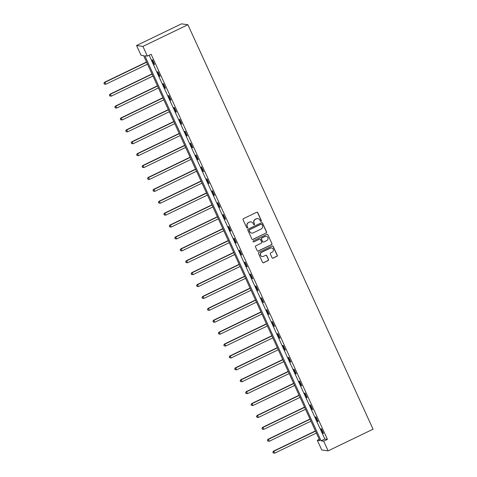 <?xml version="1.0" encoding="UTF-8"?>
<svg xmlns="http://www.w3.org/2000/svg" width="477" height="477" viewBox="0 0 477 477"><rect width="100%" height="100%" fill="white"/><g stroke="black" fill="none" stroke-linecap="round" stroke-linejoin="round"><path stroke-width="0.72" d="M261.128 221.394A0.578 0.566 97.9 0 0 261.402 220.624L257.759 212.67A0.829 0.811 97.9 0 0 256.68 212.271L243.443 218.657A0.829 0.811 97.9 0 0 243.049 219.76L246.692 227.714A0.578 0.566 97.9 0 0 247.45 227.988A0.578 0.566 97.9 0 0 247.724 227.219L247.253 226.187A2.653 2.594 97.9 0 1 248.511 222.658L249.614 222.127A2.653 2.594 97.9 0 1 253.06 223.385L253.531 224.417A0.578 0.566 97.9 0 0 254.289 224.691A0.578 0.566 97.9 0 0 254.563 223.922L254.092 222.89A2.653 2.594 97.9 0 1 255.344 219.36L256.447 218.83A2.653 2.594 97.9 0 1 259.899 220.088L260.37 221.119A0.578 0.566 97.9 0 0 261.128 221.394M260.722 221.429A0.578 0.566 97.9 0 0 261.229 220.601L257.586 212.647A0.829 0.811 97.9 0 0 257.049 212.193M247.044 228.024A0.578 0.566 97.9 0 0 247.551 227.195L247.253 226.187M253.883 224.727A0.578 0.566 97.9 0 0 254.39 223.898L254.092 222.89M272.063 257.735A0.829 0.811 97.9 0 0 273.142 258.129L276.857 256.34A0.829 0.811 97.9 0 0 277.25 255.237L273.202 246.4A0.829 0.811 97.9 0 0 272.123 246.007L258.886 252.387A0.829 0.811 97.9 0 0 258.498 253.49L262.541 262.326A0.829 0.811 97.9 0 0 263.62 262.72L268.104 260.555A0.829 0.811 97.9 0 0 268.497 259.452L266.768 255.672A0.829 0.811 97.9 0 0 265.689 255.278L263.465 256.352A2.218 2.17 97.9 0 1 260.4 254.688A2.218 2.17 97.9 0 1 261.629 252.345L270.346 248.141A2.218 2.17 97.9 0 1 273.404 249.811A2.218 2.17 97.9 0 1 272.176 252.148L270.727 252.852A0.829 0.811 97.9 0 0 270.334 253.955L272.063 257.735M149.14 55.249L324.837 439.007L327.425 439.371L323.68 441.177L328.116 450.86L373.062 429.193L187.89 24.738L181.51 23.85L136.559 45.518L140.995 55.207L143.583 55.57L319.888 440.647L317.3 440.283L321.736 449.972L328.116 450.86M327.425 439.371L151.126 54.289L147.375 56.095L142.939 46.406L187.89 24.738M266.196 233.05A0.829 0.811 97.9 0 0 266.583 231.947L262.541 223.111A0.829 0.811 97.9 0 0 261.462 222.717L248.225 229.103A0.829 0.811 97.9 0 0 247.831 230.206L251.88 239.037A0.829 0.811 97.9 0 0 252.959 239.436L266.023 233.026A0.829 0.811 97.9 0 0 266.416 231.923L262.368 223.087A0.829 0.811 97.9 0 0 261.831 222.64M267.871 234.756L271.914 243.592A0.829 0.811 97.9 0 1 271.526 244.695L258.29 251.075A0.829 0.811 97.9 0 1 257.21 250.681L255.481 246.901A0.829 0.811 97.9 0 1 255.869 245.798L261.241 243.21A0.829 0.811 97.9 0 0 261.635 242.107L260.484 239.597A0.829 0.811 97.9 0 0 259.405 239.204L253.818 241.899A0.578 0.566 97.9 0 1 253.013 241.463A0.578 0.566 97.9 0 1 253.335 240.849L266.792 234.362A0.829 0.811 97.9 0 1 267.871 234.756L271.914 243.592M152.097 59.852L154.19 64.431L154.62 64.49L152.527 59.917L152.097 59.852M157.541 71.753L159.64 76.332L160.069 76.392L157.976 71.812L157.541 71.753M162.991 83.654L165.09 88.233L165.519 88.293L163.426 83.713L162.991 83.654M168.441 95.555L170.533 100.134L170.969 100.194L168.87 95.615L168.441 95.555M173.89 107.456L175.983 112.029L176.418 112.095L174.32 107.516L173.89 107.456M179.34 119.357L181.433 123.931L181.862 123.99L179.769 119.417L179.34 119.357M184.784 131.253L186.883 135.832L187.312 135.891L185.219 131.318L184.784 131.253M190.234 143.154L192.332 147.733L192.762 147.792L190.663 143.213L190.234 143.154M195.683 155.055L197.776 159.634L198.211 159.694L196.113 155.114L195.683 155.055M201.133 166.956L203.226 171.535L203.655 171.595L201.562 167.016L201.133 166.956M206.577 178.857L208.676 183.43L209.105 183.496L207.012 178.917L206.577 178.857M212.026 190.758L214.125 195.332L214.555 195.391L212.456 190.818L212.026 190.758M217.476 202.659L219.569 207.233L220.004 207.292L217.906 202.719L217.476 202.659M222.926 214.555L225.019 219.134L225.448 219.193L223.355 214.614L222.926 214.555M228.37 226.456L230.469 231.035L230.898 231.095L228.805 226.515L228.37 226.456M233.819 238.357L235.918 242.936L236.348 242.996L234.255 238.417L233.819 238.357M239.269 250.258L241.362 254.831L241.797 254.897L239.698 250.318L239.269 250.258M244.719 262.159L246.812 266.732L247.241 266.792L245.148 262.219L244.719 262.159M250.163 274.06L252.261 278.634L252.691 278.693L250.598 274.12L250.163 274.06M255.612 285.956L257.711 290.535L258.14 290.594L256.048 286.015L255.612 285.956M261.062 297.857L263.155 302.436L263.59 302.496L261.491 297.916L261.062 297.857M266.512 309.758L268.605 314.337L269.04 314.397L266.941 309.817L266.512 309.758M271.962 321.659L274.054 326.232L274.484 326.298L272.391 321.719L271.962 321.659M277.405 333.56L279.504 338.133L279.933 338.193L277.841 333.62L277.405 333.56M282.855 345.461L284.954 350.035L285.383 350.094L283.284 345.521L282.855 345.461M288.305 357.356L290.398 361.936L290.833 361.995L288.734 357.416L288.305 357.356M293.754 369.258L295.847 373.837L296.277 373.896L294.184 369.317L293.754 369.258M299.198 381.159L301.297 385.738L301.726 385.798L299.634 381.218L299.198 381.159M304.648 393.06L306.747 397.639L307.176 397.699L305.077 393.12L304.648 393.06M310.098 404.961L312.191 409.534L312.626 409.594L310.527 405.021L310.098 404.961M315.547 416.862L317.64 421.435L318.07 421.495L315.977 416.922L315.547 416.862M320.991 428.757L323.09 433.337L323.519 433.396L321.426 428.817L320.991 428.757M319.28 439.329L317.3 440.283M147.375 56.095L144.793 55.737L321.093 440.814L323.68 441.177M142.939 46.406L136.559 45.518M324.837 439.007L321.093 440.814M154.19 64.431L154.524 64.27M159.64 76.332L159.968 76.171M165.09 88.233L165.418 88.072M170.533 100.134L170.867 99.973M175.983 112.029L176.317 111.874M181.433 123.931L181.761 123.776M186.883 135.832L187.211 135.671M192.332 147.733L192.66 147.572M197.776 159.634L198.11 159.473M203.226 171.535L203.56 171.374M208.676 183.43L209.004 183.275M214.125 195.332L214.453 195.176M219.569 207.233L219.903 207.072M225.019 219.134L225.353 218.973M230.469 231.035L230.796 230.874M235.918 242.936L236.246 242.775M241.362 254.831L241.696 254.676M246.812 266.732L247.146 266.577M252.261 278.634L252.589 278.473M257.711 290.535L258.039 290.374M263.155 302.436L263.489 302.275M268.605 314.337L268.939 314.176M274.054 326.232L274.382 326.077M279.504 338.133L279.832 337.978M284.954 350.035L285.282 349.874M290.398 361.936L290.731 361.775M295.847 373.837L296.181 373.676M301.297 385.738L301.625 385.577M306.747 397.639L307.075 397.478M312.191 409.534L312.524 409.379M317.64 421.435L317.974 421.274M323.09 433.337L323.418 433.176M257.824 218.585A2.653 2.594 97.9 0 0 256.28 218.806L256.447 218.83M253.919 222.866A2.653 2.594 97.9 0 1 255.177 219.337L256.28 218.806M250.985 221.883A2.653 2.594 97.9 0 0 249.441 222.103L249.614 222.127M247.08 226.164A2.653 2.594 97.9 0 1 248.338 222.634L249.441 222.103M252.416 239.49A0.829 0.811 97.9 0 0 252.786 239.406L266.023 233.026M261.891 224.434A0.578 0.566 97.9 0 0 261.134 224.16L249.513 229.759A0.578 0.566 97.9 0 0 249.238 230.528L249.739 231.619A2.653 2.594 97.9 0 0 253.186 232.877L261.128 229.049A2.653 2.594 97.9 0 0 262.386 225.52L261.891 224.434M261.366 224.101A0.578 0.566 97.9 0 0 260.961 224.13L261.134 224.16M251.641 233.098A2.653 2.594 97.9 0 1 249.566 231.595L249.066 230.504A0.578 0.566 97.9 0 1 249.346 229.735L260.961 224.13M257.747 251.135A0.829 0.811 97.9 0 0 258.117 251.051L271.353 244.671A0.829 0.811 97.9 0 0 271.747 243.568M259.774 239.126A0.829 0.811 97.9 0 0 259.232 239.18L253.818 241.899M266.81 240.527A2.218 2.17 97.9 0 0 266.196 236.324A2.218 2.17 97.9 0 0 264.973 236.52L261.903 237.999A0.829 0.811 97.9 0 0 261.515 239.102L262.66 241.612A0.829 0.811 97.9 0 0 263.739 242.006L266.81 240.527M266.112 236.318A2.218 2.17 97.9 0 0 264.801 236.497L264.973 236.52M263.197 242.06A0.829 0.811 97.9 0 1 262.487 241.589L261.342 239.078A0.829 0.811 97.9 0 1 261.73 237.975L264.801 236.497M267.698 234.732A0.829 0.811 97.9 0 0 267.162 234.285M271.479 247.939A2.218 2.17 97.9 0 0 270.173 248.118L270.346 248.141M262.153 256.531A2.218 2.17 97.9 0 1 261.456 252.321L270.173 248.118M263.077 262.773A0.829 0.811 97.9 0 0 263.447 262.696L267.931 260.531A0.829 0.811 97.9 0 0 268.324 259.428L266.595 255.648A0.829 0.811 97.9 0 0 266.059 255.201M272.6 258.182A0.829 0.811 97.9 0 0 272.969 258.105L276.684 256.316A0.829 0.811 97.9 0 0 277.077 255.213L273.029 246.376A0.829 0.811 97.9 0 0 272.492 245.929M146.534 62.022L104.517 82.277L104.952 82.336L105.822 84.244L147.512 64.145M146.636 62.243L104.952 82.336L103.938 83.338L104.457 84.125L104.111 83.362M105.822 84.244L104.457 84.125M103.938 83.338L104.517 82.277M151.984 73.923L109.966 94.178L110.402 94.237L111.272 96.145L152.962 76.046M152.085 74.138L110.402 94.237L109.382 95.239L109.907 96.026L109.555 95.263M111.272 96.145L109.907 96.026M109.382 95.239L109.966 94.178M157.434 85.818L115.416 106.079L115.845 106.138L116.722 108.046L158.406 87.947M157.535 86.039L115.845 106.138L114.832 107.14L115.356 107.927L115.005 107.164M116.722 108.046L115.356 107.927M114.832 107.14L115.416 106.079M162.884 97.719L120.866 117.98L121.295 118.04L122.166 119.948L163.855 99.848M162.985 97.94L121.295 118.04L120.282 119.035L120.806 119.822L120.454 119.059M122.166 119.948L120.806 119.822M120.282 119.035L120.866 117.98M168.333 109.621L126.31 129.875L126.745 129.941L127.615 131.843L169.305 111.749M168.429 109.841L126.745 129.941L125.731 130.936L126.25 131.724L125.904 130.96M127.615 131.843L126.25 131.724M125.731 130.936L126.31 129.875M173.777 121.522L131.759 141.776L132.195 141.836L133.065 143.744L174.755 123.65M173.878 121.742L132.195 141.836L131.181 142.838L131.7 143.625L131.348 142.861M133.065 143.744L131.7 143.625M131.181 142.838L131.759 141.776M179.227 133.423L137.209 153.677L137.638 153.737L138.515 155.645L180.199 135.546M179.328 133.643L137.638 153.737L136.625 154.739L137.149 155.526L136.798 154.763M138.515 155.645L137.149 155.526M136.625 154.739L137.209 153.677M184.677 145.324L142.659 165.579L143.088 165.638L143.965 167.546L185.648 147.447M184.778 145.539L143.088 165.638L142.074 166.64L142.599 167.427L142.247 166.664M143.965 167.546L142.599 167.427M142.074 166.64L142.659 165.579M190.126 157.219L148.108 177.48L148.538 177.539L149.408 179.447L191.098 159.348M190.222 157.44L148.538 177.539L147.524 178.541L148.043 179.328L147.697 178.565M149.408 179.447L148.043 179.328M147.524 178.541L148.108 177.48M195.57 169.12L153.552 189.381L153.988 189.441L154.858 191.349L196.548 171.249M195.671 169.341L153.988 189.441L152.974 190.436L153.493 191.223L153.147 190.46M154.858 191.349L153.493 191.223M152.974 190.436L153.552 189.381M201.02 181.022L159.002 201.282L159.431 201.342L160.308 203.244L201.992 183.15M201.121 181.242L159.431 201.342L158.418 202.337L158.942 203.124L158.591 202.361M160.308 203.244L158.942 203.124M158.418 202.337L159.002 201.282M206.469 192.923L164.452 213.177L164.881 213.237L165.757 215.145L207.441 195.051M206.571 193.143L164.881 213.237L163.867 214.239L164.392 215.026L164.04 214.262M165.757 215.145L164.392 215.026M163.867 214.239L164.452 213.177M211.919 204.824L169.901 225.078L170.331 225.138L171.201 227.046L212.891 206.946M212.021 205.044L170.331 225.138L169.317 226.14L169.836 226.927L169.49 226.164M171.201 227.046L169.836 226.927M169.317 226.14L169.901 225.078M217.363 216.725L175.345 236.98L175.78 237.039L176.651 238.947L218.341 218.848M217.464 216.94L175.78 237.039L174.767 238.041L175.286 238.828L174.94 238.065M176.651 238.947L175.286 238.828M174.767 238.041L175.345 236.98M222.813 228.62L180.795 248.881L181.224 248.94L182.101 250.848L223.785 230.749M222.914 228.841L181.224 248.94L180.211 249.942L180.735 250.729L180.384 249.966M182.101 250.848L180.735 250.729M180.211 249.942L180.795 248.881M228.262 240.521L186.245 260.782L186.674 260.841L187.55 262.749L229.234 242.65M228.364 240.742L186.674 260.841L185.66 261.837L186.185 262.624L185.833 261.861M187.55 262.749L186.185 262.624M185.66 261.837L186.245 260.782M233.712 252.422L191.694 272.683L192.124 272.743L192.994 274.645L234.684 254.551M233.813 252.643L192.124 272.743L191.11 273.738L191.629 274.525L191.283 273.762M192.994 274.645L191.629 274.525M191.11 273.738L191.694 272.683M239.156 264.324L197.138 284.578L197.573 284.638L198.444 286.546L240.134 266.452M239.257 264.544L197.573 284.638L196.56 285.64L197.079 286.427L196.733 285.663M198.444 286.546L197.079 286.427M196.56 285.64L197.138 284.578M244.606 276.225L202.588 296.479L203.023 296.539L203.894 298.447L245.583 278.347M244.707 276.445L203.023 296.539L202.004 297.541L202.528 298.328L202.176 297.565M203.894 298.447L202.528 298.328M202.004 297.541L202.588 296.479M250.055 288.126L208.038 308.38L208.467 308.44L209.343 310.348L251.027 290.249M250.157 288.341L208.467 308.44L207.453 309.442L207.978 310.229L207.626 309.466M209.343 310.348L207.978 310.229M207.453 309.442L208.038 308.38M255.505 300.021L213.487 320.282L213.917 320.341L214.787 322.249L256.477 302.15M255.606 300.242L213.917 320.341L212.903 321.343L213.428 322.13L213.076 321.367M214.787 322.249L213.428 322.13M212.903 321.343L213.487 320.282M260.955 311.922L218.937 332.183L219.366 332.242L220.237 334.15L261.927 314.051M261.05 312.143L219.366 332.242L218.353 333.238L218.871 334.025L218.526 333.262M220.237 334.15L218.871 334.025M218.353 333.238L218.937 332.183M266.399 323.823L224.381 344.084L224.816 344.144L225.687 346.046L267.376 325.952M266.5 324.044L224.816 344.144L223.802 345.139L224.321 345.926L223.969 345.163M225.687 346.046L224.321 345.926M223.802 345.139L224.381 344.084M271.848 335.725L229.831 355.979L230.26 356.039L231.136 357.947L272.82 337.853M271.95 335.945L230.26 356.039L229.246 357.04L229.771 357.828L229.419 357.064M231.136 357.947L229.771 357.828M229.246 357.04L229.831 355.979M277.298 347.626L235.28 367.88L235.71 367.94L236.586 369.848L278.27 349.748M277.399 347.846L235.71 367.94L234.696 368.942L235.221 369.729L234.869 368.965M236.586 369.848L235.221 369.729M234.696 368.942L235.28 367.88M282.748 359.527L240.73 379.781L241.159 379.841L242.03 381.749L283.72 361.649M282.843 359.741L241.159 379.841L240.146 380.843L240.664 381.63L240.319 380.867M242.03 381.749L240.664 381.63M240.146 380.843L240.73 379.781M288.191 371.422L246.174 391.683L246.609 391.742L247.48 393.65L289.169 373.551M288.293 371.643L246.609 391.742L245.595 392.744L246.114 393.531L245.768 392.768M247.48 393.65L246.114 393.531M245.595 392.744L246.174 391.683M293.641 383.323L251.623 403.584L252.053 403.643L252.929 405.551L294.613 385.452M293.743 383.544L252.053 403.643L251.039 404.639L251.564 405.426L251.212 404.663M252.929 405.551L251.564 405.426M251.039 404.639L251.623 403.584M299.091 395.224L257.073 415.485L257.502 415.545L258.379 417.447L300.063 397.353M299.192 395.445L257.502 415.545L256.489 416.54L257.014 417.327L256.662 416.564M258.379 417.447L257.014 417.327M256.489 416.54L257.073 415.485M304.541 407.125L262.523 427.38L262.952 427.44L263.823 429.348L305.513 409.254M304.642 407.346L262.952 427.44L261.939 428.441L262.457 429.228L262.111 428.465M263.823 429.348L262.457 429.228M261.939 428.441L262.523 427.38M309.984 419.027L267.967 439.281L268.402 439.341L269.272 441.249L310.962 421.149M310.086 419.247L268.402 439.341L267.388 440.343L267.907 441.13L267.561 440.366M269.272 441.249L267.907 441.13M267.388 440.343L267.967 439.281M315.434 430.928L273.416 451.182L273.846 451.242L274.722 453.15L316.412 433.05M315.536 431.142L273.846 451.242L272.832 452.244L273.357 453.031L273.005 452.268M274.722 453.15L273.357 453.031M272.832 452.244L273.416 451.182"/></g></svg>

